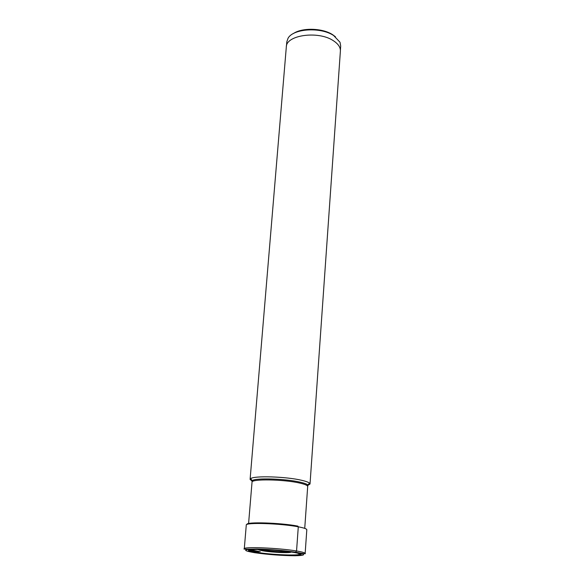 <?xml version="1.0" encoding="UTF-8"?>
<svg xmlns="http://www.w3.org/2000/svg" width="585" height="585" viewBox="0 0 585 585"><rect width="100%" height="100%" fill="white"/><g stroke="black" fill="none" stroke-linecap="round" stroke-linejoin="round"><path stroke-width="0.88" d="M256.325 552.649C246.022 550.851 245.773 549.783 255.572 549.439C268.171 549.52 280.822 550.478 293.509 552.328C317.838 556.211 278.848 556.386 256.325 552.649M256.749 552.628C278.745 556.269 316.807 556.108 293.063 552.313C280.668 550.507 268.332 549.571 256.04 549.498C246.46 549.827 246.695 550.865 256.749 552.628M260.676 549.527L264.047 550.207C273.904 551.56 282.175 552.057 288.851 551.699M293.348 33.579C302.152 27.422 322.62 28 332.697 34.727L335.49 36.818M286.453 46.047L286.804 41.849L288.047 38.252C293.165 28.526 320.814 26.786 333.669 35.553L340.017 42.252L340.689 45.996L340.397 50.193M250.102 479.386L286.321 46.932C286.043 35.02 318.423 30.5 333.34 40.701C338.21 43.853 340.558 47.319 340.39 51.092L310.021 484L309.597 483.188C308.529 482.23 305.882 481.265 301.648 480.292C286.153 476.563 253.897 475.568 250.651 478.647L250.102 479.386L252.098 481.155M307.783 485.44L310.021 484M293.063 552.313L295.52 552.313L296.551 550.982L298.291 526.814L297.867 526.12C280.807 522.749 245.503 521.652 246.987 524.452M248.852 550.529L258.585 552.108M298.686 554.565L300.376 554.492M305.151 553.476C305.092 552.766 302.226 551.94 296.551 550.982C279.089 547.962 243.016 546.492 244.289 548.788L246.278 525.059C245.049 522.251 280.954 523.399 298.291 526.814C303.929 527.882 306.774 528.855 306.811 529.717L305.151 553.476C306.226 554.083 303.125 553.673 295.834 552.233C283.498 550.448 270.453 549.373 256.705 549.015C246.695 549.278 242.556 549.198 244.289 548.788M295.52 552.313C284.529 550.5 264.435 548.971 253.554 549.118C242.753 549.498 243.053 550.682 254.446 552.671C267.988 554.602 281.487 555.626 294.95 555.75C306.248 555.487 306.438 554.339 295.52 552.313M290.92 551.984C291.864 553.264 272.968 552.518 263.462 550.924C260.12 550.375 258.49 549.9 258.577 549.498M259.426 549.169L259.93 549.096M297.472 553.161C308.514 556.035 274.95 555.341 257.458 552.43M307.71 486.267L307.71 484.877C306.701 483.992 304.2 483.093 300.215 482.179L300.2 482.179C285.612 478.698 255.352 477.755 252.252 480.614L252.04 481.981M250.651 478.647L252.252 480.614L252.025 482.223C250.994 478.771 283.959 479.305 299.864 483.1L299.878 483.1C305.063 484.292 307.666 485.426 307.688 486.508L307.71 484.877L309.597 483.188M260.252 551.67L250.263 549.849M257.488 549.49L261.839 550.39M290.511 551.926L289.999 551.962M262.226 550.112L259.001 549.498M290.065 551.86C288.047 553.52 271.645 552.108 263.572 550.88C260.274 550.2 258.899 549.746 259.44 549.505M252.025 482.223L248.545 524.043M307.688 486.508L304.734 528.365M290.884 552.123L289.524 552.24M261.978 550.353L258.131 549.49"/></g></svg>
